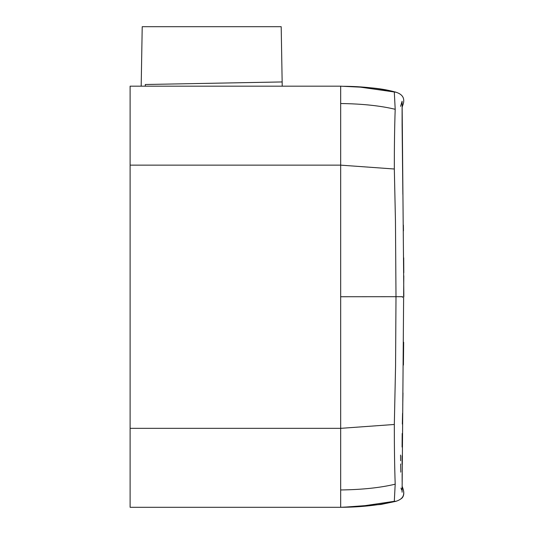 <?xml version="1.0" encoding="UTF-8"?>
<svg xmlns="http://www.w3.org/2000/svg" width="534" height="534" viewBox="0 0 534 534"><rect width="100%" height="100%" fill="white"/><g stroke="black" fill="none" stroke-linecap="round" stroke-linejoin="round"><path stroke-width="0.8" d="M340.699 86.181L360.463 87.162L396.008 92.228C377.999 87.182 363.187 87.376 340.672 86.181L130.109 86.181L130.109 507.3L340.672 507.3L130.109 507.3M130.109 86.181L340.672 86.181L340.672 507.3L360.463 506.319L394.306 501.313L395.193 484.184C394.593 466.87 394.306 446.965 394.326 424.477L395.567 365.937L395.994 296.744L394.673 296.744M340.672 296.744L402.576 296.697M340.672 103.529C362.239 103.816 380.408 105.739 395.193 109.296L394.312 92.168M141.183 86.181L142.218 26.7L281.191 26.7L282.152 81.942L145.321 84.505C139.835 85.333 139.835 85.333 145.321 84.505L145.295 86.181M360.463 506.319L340.672 507.3C360.817 507.207 379.26 505.197 396.008 501.259L394.306 501.313L396.008 501.259C403.15 499.123 405.339 494.591 402.576 487.675L402.229 486.587M395.193 109.296C394.593 126.611 394.306 146.516 394.326 169.004L395.46 221.183L395.994 296.744M402.089 487.535L402.576 487.675L402.102 486.381M402.089 105.946L402.576 105.805L402.336 106.613M402.329 106.626L402.102 107.221L402.329 106.626M402.576 296.744L402.576 297.351M400.56 455.055L400.634 460.749M400.687 463.986L400.827 472.183M396.008 92.228C403.177 94.511 405.366 99.044 402.576 105.805C405.366 99.044 403.177 94.511 396.008 92.228M394.326 424.477L340.672 428.341L130.109 428.341M394.326 169.004L340.672 165.139L130.109 165.139M340.672 489.958C362.239 489.665 380.408 487.742 395.193 484.184M402.102 107.107L402.576 105.805M402.095 492.221L403.797 275.784M403.791 272.787L403.704 257.809M403.444 230.848L403.377 225.134M402.87 194.369L402.109 125.33L402.102 107.287L402.543 106.052M403.837 296.744L402.095 101.26L400.593 106.353M395.701 92.108C380.075 88.37 362.746 86.428 343.722 86.294M282.152 81.942L282.226 86.181M359.989 506.352L366.044 505.898M371.15 505.431L371.484 505.398M371.931 505.351L372.599 505.277M372.505 505.291L371.824 505.364M370.936 505.451L370.202 505.524M369.495 505.591L368.927 505.645M368.12 505.718L359.516 506.386M368.333 87.783L359.516 87.102M340.672 86.181L360.463 87.162M344.33 507.166L380.835 504.483L395.701 501.373C398.104 500.665 400.22 499.544 402.062 498.015C404.171 495.599 404.345 492.108 402.589 487.549L402.102 486.2M402.289 486.754L402.509 487.335M400.974 488.069L401.488 489.444M401.508 489.511L401.648 489.972M402.075 491.373L402.069 490.779M402.142 481.701L402.135 473.558M402.089 464.286L402.075 455.796M402.089 447.051L402.189 433.515M402.336 424.056L402.569 413.269M402.756 405.019L402.99 392.977M403.417 365.082L403.657 342.234M372.679 88.21L367.719 87.73"/></g></svg>
